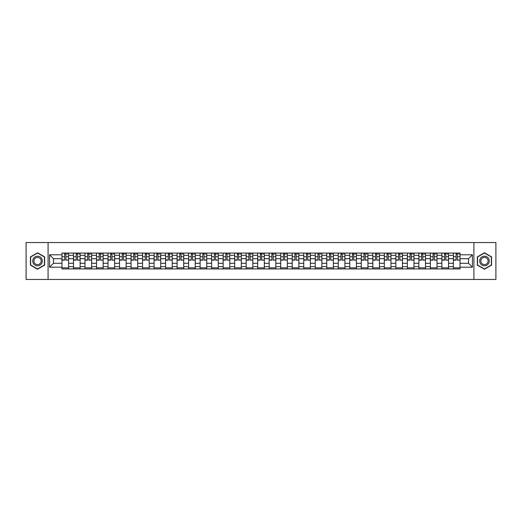 <?xml version="1.0" encoding="UTF-8"?>
<svg xmlns="http://www.w3.org/2000/svg" width="522" height="522" viewBox="0 0 522 522"><rect width="100%" height="100%" fill="white"/><g stroke="black" fill="none" stroke-linecap="round" stroke-linejoin="round"><path stroke-width="0.78" d="M473.911 279.453L495.9 279.453L495.9 242.547L26.1 242.547L26.1 279.453L473.911 279.453L473.911 242.547M73.478 268.934L73.478 255.317L68.61 255.317L68.61 268.934M68.61 255.317L68.61 253.066M73.478 255.317L73.478 253.066M80.12 253.066L80.12 268.934M84.988 268.934L84.988 253.066M91.631 253.066L91.631 268.934M96.505 268.934L96.505 253.066M103.147 253.066L103.147 268.934M108.015 268.934L108.015 253.066M114.657 253.066L114.657 268.934M119.531 268.934L119.531 253.066M126.167 253.066L126.167 268.934M131.042 268.934L131.042 253.066M137.684 253.066L137.684 268.934M142.552 268.934L142.552 253.066M149.194 253.066L149.194 268.934M154.068 268.934L154.068 253.066M160.711 253.066L160.711 268.934M165.578 268.934L165.578 253.066M172.221 253.066L172.221 268.934M177.088 268.934L177.088 253.066M183.731 253.066L183.731 268.934M188.605 268.934L188.605 253.066M195.248 253.066L195.248 268.934M200.115 268.934L200.115 253.066M206.758 253.066L206.758 268.934M211.632 268.934L211.632 253.066M218.268 253.066L218.268 268.934M223.142 268.934L223.142 253.066M229.784 253.066L229.784 268.934M234.652 268.934L234.652 253.066M241.294 253.066L241.294 268.934M246.169 268.934L246.169 253.066M252.811 253.066L252.811 268.934M257.679 268.934L257.679 253.066M264.321 253.066L264.321 268.934M269.189 268.934L269.189 253.066M275.831 253.066L275.831 268.934M280.705 268.934L280.705 253.066M287.348 253.066L287.348 268.934M292.216 268.934L292.216 253.066M298.858 253.066L298.858 268.934M303.732 268.934L303.732 253.066M310.368 253.066L310.368 268.934M315.242 268.934L315.242 253.066M321.885 253.066L321.885 268.934M326.752 268.934L326.752 253.066M333.395 253.066L333.395 268.934M338.269 268.934L338.269 253.066M344.911 253.066L344.911 268.934M349.779 268.934L349.779 253.066M356.422 253.066L356.422 268.934M361.289 268.934L361.289 253.066M367.932 253.066L367.932 268.934M372.806 268.934L372.806 253.066M379.448 253.066L379.448 268.934M384.316 268.934L384.316 253.066M390.958 253.066L390.958 268.934M395.833 268.934L395.833 253.066M402.469 253.066L402.469 268.934M407.343 268.934L407.343 253.066M413.985 253.066L413.985 268.934M418.853 268.934L418.853 253.066M425.495 253.066L425.495 268.934M430.369 268.934L430.369 253.066M437.012 253.066L437.012 268.934M441.88 268.934L441.88 253.066M448.522 253.066L448.522 268.934M453.39 268.934L453.39 253.066M453.39 263.29L448.522 263.29M441.88 263.29L437.012 263.29M430.369 263.29L425.495 263.29M418.853 263.29L413.985 263.29M407.343 263.29L402.469 263.29M395.833 263.29L390.958 263.29M384.316 263.29L379.448 263.29M372.806 263.29L367.932 263.29M361.289 263.29L356.422 263.29M349.779 263.29L344.911 263.29M338.269 263.29L333.395 263.29M326.752 263.29L321.885 263.29M315.242 263.29L310.368 263.29M303.732 263.29L298.858 263.29M292.216 263.29L287.348 263.29M280.705 263.29L275.831 263.29M269.189 263.29L264.321 263.29M257.679 263.29L252.811 263.29M246.169 263.29L241.294 263.29M234.652 263.29L229.784 263.29M223.142 263.29L218.268 263.29M211.632 263.29L206.758 263.29M200.115 263.29L195.248 263.29M188.605 263.29L183.731 263.29M177.088 263.29L172.221 263.29M165.578 263.29L160.711 263.29M154.068 263.29L149.194 263.29M142.552 263.29L137.684 263.29M131.042 263.29L126.167 263.29M119.531 263.29L114.657 263.29M108.015 263.29L103.147 263.29M96.505 263.29L91.631 263.29M84.988 263.29L80.12 263.29M73.478 263.29L68.61 263.29M453.39 258.71L448.522 258.71M441.88 258.71L437.012 258.71M430.369 258.71L425.495 258.71M418.853 258.71L413.985 258.71M407.343 258.71L402.469 258.71M395.833 258.71L390.958 258.71M384.316 258.71L379.448 258.71M372.806 258.71L367.932 258.71M361.289 258.71L356.422 258.71M349.779 258.71L344.911 258.71M338.269 258.71L333.395 258.71M326.752 258.71L321.885 258.71M315.242 258.71L310.368 258.71M303.732 258.71L298.858 258.71M292.216 258.71L287.348 258.71M280.705 258.71L275.831 258.71M269.189 258.71L264.321 258.71M257.679 258.71L252.811 258.71M246.169 258.71L241.294 258.71M234.652 258.71L229.784 258.71M223.142 258.71L218.268 258.71M211.632 258.71L206.758 258.71M200.115 258.71L195.248 258.71M188.605 258.71L183.731 258.71M177.088 258.71L172.221 258.71M165.578 258.71L160.711 258.71M154.068 258.71L149.194 258.71M142.552 258.71L137.684 258.71M131.042 258.71L126.167 258.71M119.531 258.71L114.657 258.71M108.015 258.71L103.147 258.71M96.505 258.71L91.631 258.71M84.988 258.71L80.12 258.71M73.478 258.71L68.61 258.71M53.479 263.29L61.968 263.29L61.968 258.71L53.479 258.71L53.479 263.29L49.57 267.199L49.57 254.801L61.968 254.801L61.968 258.71M460.032 258.71L460.032 263.29L468.521 263.29L468.521 258.71L460.032 258.71L460.032 253.066L61.968 253.066L61.968 254.801M460.032 254.801L472.43 254.801L472.43 267.199L460.032 267.199L460.032 263.29M61.968 263.29L61.968 268.934L460.032 268.934L460.032 267.199M61.968 267.199L49.57 267.199M48.089 279.453L48.089 242.547M44.657 256.889L37.538 252.778L30.42 256.889L30.42 265.111L37.538 269.221L44.657 265.111L44.657 256.889M491.58 256.889L484.462 252.778L477.343 256.889L477.343 265.111L484.462 269.221L491.58 265.111L491.58 256.889M68.61 267.825L61.968 267.825M64.663 254.175L65.916 254.175M80.12 267.825L73.478 267.825M76.173 254.175L77.426 254.175M91.631 267.825L84.988 267.825M87.683 254.175L88.942 254.175M103.147 267.825L96.505 267.825M99.2 254.175L100.452 254.175M114.657 267.825L108.015 267.825M110.71 254.175L111.962 254.175M126.167 267.825L119.531 267.825M122.22 254.175L123.479 254.175M137.684 267.825L131.042 267.825M133.736 254.175L134.989 254.175M149.194 267.825L142.552 267.825M145.246 254.175L146.499 254.175M160.711 267.825L154.068 267.825M156.763 254.175L158.016 254.175M172.221 267.825L165.578 267.825M168.273 254.175L169.526 254.175M183.731 267.825L177.088 267.825M179.783 254.175L181.043 254.175M195.248 267.825L188.605 267.825M191.3 254.175L192.553 254.175M206.758 267.825L200.115 267.825M202.81 254.175L204.063 254.175M218.268 267.825L211.632 267.825M214.32 254.175L215.579 254.175M229.784 267.825L223.142 267.825M225.837 254.175L227.09 254.175M241.294 267.825L234.652 267.825M237.347 254.175L238.6 254.175M252.811 267.825L246.169 267.825M248.857 254.175L250.116 254.175M264.321 267.825L257.679 267.825M260.374 254.175L261.626 254.175M275.831 267.825L269.189 267.825M271.884 254.175L273.143 254.175M287.348 267.825L280.705 267.825M283.4 254.175L284.653 254.175M298.858 267.825L292.216 267.825M294.91 254.175L296.163 254.175M310.368 267.825L303.732 267.825M306.421 254.175L307.68 254.175M321.885 267.825L315.242 267.825M317.937 254.175L319.19 254.175M333.395 267.825L326.752 267.825M329.447 254.175L330.7 254.175M344.911 267.825L338.269 267.825M340.957 254.175L342.217 254.175M356.422 267.825L349.779 267.825M352.474 254.175L353.727 254.175M367.932 267.825L361.289 267.825M363.984 254.175L365.237 254.175M379.448 267.825L372.806 267.825M375.501 254.175L376.753 254.175M390.958 267.825L384.316 267.825M387.011 254.175L388.264 254.175M402.469 267.825L395.833 267.825M398.521 254.175L399.78 254.175M413.985 267.825L407.343 267.825M410.038 254.175L411.29 254.175M425.495 267.825L418.853 267.825M421.548 254.175L422.8 254.175M437.012 267.825L430.369 267.825M433.058 254.175L434.317 254.175M448.522 267.825L441.88 267.825M444.574 254.175L445.827 254.175M460.032 267.825L453.39 267.825M456.084 254.175L457.337 254.175M49.57 254.801L53.479 258.71M468.521 263.29L472.43 267.199M468.521 258.71L472.43 254.801M65.916 259.897L68.571 260.152L65.916 260.152L65.916 253.137L68.571 253.137L67.097 253.137M68.571 259.897L68.571 253.137M64.663 254.103L65.916 254.103M67.097 254.103L67.612 254.103M66.986 253.137L62.001 253.137L62.001 260.152L64.663 260.152L64.663 253.137L63.593 253.137M77.426 259.897L80.081 260.152L77.426 260.152L77.426 253.137L80.081 253.137L78.607 253.137M80.081 259.897L80.081 253.137M76.173 254.103L77.426 254.103M78.607 254.103L79.122 254.103M78.496 253.137L73.517 253.137L73.517 260.152L76.173 260.152L76.173 253.137L75.103 253.137M88.942 259.897L91.598 260.152L88.942 260.152L88.942 253.137L91.598 253.137L90.117 253.137M91.598 259.897L91.598 253.137M87.683 254.103L88.942 254.103M90.117 254.103L90.639 254.103M90.012 253.137L85.027 253.137L85.027 260.152L87.683 260.152L87.683 253.137L86.613 253.137M33.382 263.401A4.796 4.796 0 0 0 39.94 265.156A4.796 4.796 0 0 0 41.695 258.599A4.796 4.796 0 0 0 35.137 256.844A4.796 4.796 0 0 0 33.382 263.401M34.393 262.814A3.634 3.634 0 0 0 39.352 264.145A3.634 3.634 0 0 0 40.683 259.186A3.634 3.634 0 0 0 35.724 257.855A3.634 3.634 0 0 0 34.393 262.814M37.538 253.033L44.442 257.013L44.442 264.987L37.538 268.967L30.641 264.987L30.641 257.013L37.538 253.033M480.305 263.401A4.796 4.796 0 0 0 486.863 265.156A4.796 4.796 0 0 0 488.618 258.599A4.796 4.796 0 0 0 482.06 256.844A4.796 4.796 0 0 0 480.305 263.401M481.317 262.814A3.634 3.634 0 0 0 486.276 264.145A3.634 3.634 0 0 0 487.607 259.186A3.634 3.634 0 0 0 482.648 257.855A3.634 3.634 0 0 0 481.317 262.814M484.462 253.033L491.359 257.013L491.359 264.987L484.462 268.967L477.558 264.987L477.558 257.013L484.462 253.033M100.452 259.897L103.108 260.152L100.452 260.152L100.452 253.137L103.108 253.137L101.633 253.137M103.108 259.897L103.108 253.137M99.2 254.103L100.452 254.103M101.633 254.103L102.149 254.103M101.522 253.137L96.537 253.137L96.537 260.152L99.2 260.152L99.2 253.137L98.129 253.137M111.962 259.897L114.618 260.152L111.962 260.152L111.962 253.137L114.618 253.137L113.144 253.137M114.618 259.897L114.618 253.137M110.71 254.103L111.962 254.103M113.144 254.103L113.659 254.103M113.033 253.137L108.054 253.137L108.054 260.152L110.71 260.152L110.71 253.137L109.64 253.137M123.479 259.897L126.135 260.152L123.479 260.152L123.479 253.137L126.135 253.137L124.66 253.137M126.135 259.897L126.135 253.137M122.22 254.103L123.479 254.103M124.66 254.103L125.176 254.103M124.549 253.137L119.564 253.137L119.564 260.152L122.22 260.152L122.22 253.137L121.15 253.137M134.989 259.897L137.645 260.152L134.989 260.152L134.989 253.137L137.645 253.137L136.17 253.137M137.645 259.897L137.645 253.137M133.736 254.103L134.989 254.103M136.17 254.103L136.686 254.103M136.059 253.137L131.081 253.137L131.081 260.152L133.736 260.152L133.736 253.137L132.666 253.137M146.499 259.897L149.161 260.152L146.499 260.152L146.499 253.137L149.161 253.137L147.68 253.137M149.161 259.897L149.161 253.137M145.246 254.103L146.499 254.103M147.68 254.103L148.202 254.103M147.569 253.137L142.591 253.137L142.591 260.152L145.246 260.152L145.246 253.137L144.176 253.137M158.016 259.897L160.672 260.152L158.016 260.152L158.016 253.137L160.672 253.137L159.197 253.137M160.672 259.897L160.672 253.137M156.763 254.103L158.016 254.103M159.197 254.103L159.712 254.103M159.086 253.137L154.101 253.137L154.101 260.152L156.763 260.152L156.763 253.137L155.693 253.137M169.526 259.897L172.182 260.152L169.526 260.152L169.526 253.137L172.182 253.137L170.707 253.137M172.182 259.897L172.182 253.137M168.273 254.103L169.526 254.103M170.707 254.103L171.223 254.103M170.596 253.137L165.618 253.137L165.618 260.152L168.273 260.152L168.273 253.137L167.203 253.137M181.043 259.897L183.698 260.152L181.043 260.152L181.043 253.137L183.698 253.137L182.217 253.137M183.698 259.897L183.698 253.137M179.783 254.103L181.043 254.103M182.217 254.103L182.739 254.103M182.113 253.137L177.128 253.137L177.128 260.152L179.783 260.152L179.783 253.137L178.713 253.137M192.553 259.897L195.208 260.152L192.553 260.152L192.553 253.137L195.208 253.137L193.734 253.137M195.208 259.897L195.208 253.137M191.3 254.103L192.553 254.103M193.734 254.103L194.249 254.103M193.623 253.137L188.638 253.137L188.638 260.152L191.3 260.152L191.3 253.137L190.23 253.137M204.063 259.897L206.719 260.152L204.063 260.152L204.063 253.137L206.719 253.137L205.244 253.137M206.719 259.897L206.719 253.137M202.81 254.103L204.063 254.103M205.244 254.103L205.759 254.103M205.133 253.137L200.154 253.137L200.154 260.152L202.81 260.152L202.81 253.137L201.74 253.137M215.579 259.897L218.235 260.152L215.579 260.152L215.579 253.137L218.235 253.137L216.76 253.137M218.235 259.897L218.235 253.137M214.32 254.103L215.579 254.103M216.76 254.103L217.276 254.103M216.65 253.137L211.664 253.137L211.664 260.152L214.32 260.152L214.32 253.137L213.25 253.137M227.09 259.897L229.745 260.152L227.09 260.152L227.09 253.137L229.745 253.137L228.271 253.137M229.745 259.897L229.745 253.137M225.837 254.103L227.09 254.103M228.271 254.103L228.786 254.103M228.16 253.137L223.181 253.137L223.181 260.152L225.837 260.152L225.837 253.137L224.767 253.137M238.6 259.897L241.262 260.152L238.6 260.152L238.6 253.137L241.262 253.137L239.781 253.137M241.262 259.897L241.262 253.137M237.347 254.103L238.6 254.103M239.781 254.103L240.303 254.103M239.67 253.137L234.691 253.137L234.691 260.152L237.347 260.152L237.347 253.137L236.277 253.137M250.116 259.897L252.772 260.152L250.116 260.152L250.116 253.137L252.772 253.137L251.297 253.137M252.772 259.897L252.772 253.137M248.857 254.103L250.116 254.103M251.297 254.103L251.813 254.103M251.186 253.137L246.201 253.137L246.201 260.152L248.857 260.152L248.857 253.137L247.787 253.137M261.626 259.897L264.282 260.152L261.626 260.152L261.626 253.137L264.282 253.137L262.807 253.137M264.282 259.897L264.282 253.137M260.374 254.103L261.626 254.103M262.807 254.103L263.323 254.103M262.697 253.137L257.718 253.137L257.718 260.152L260.374 260.152L260.374 253.137L259.303 253.137M273.143 259.897L275.799 260.152L273.143 260.152L273.143 253.137L275.799 253.137L274.318 253.137M275.799 259.897L275.799 253.137M271.884 254.103L273.143 254.103M274.318 254.103L274.84 254.103M274.213 253.137L269.228 253.137L269.228 260.152L271.884 260.152L271.884 253.137L270.814 253.137M284.653 259.897L287.309 260.152L284.653 260.152L284.653 253.137L287.309 253.137L285.834 253.137M287.309 259.897L287.309 253.137M283.4 254.103L284.653 254.103M285.834 254.103L286.35 254.103M285.723 253.137L280.738 253.137L280.738 260.152L283.4 260.152L283.4 253.137L282.33 253.137M296.163 259.897L298.819 260.152L296.163 260.152L296.163 253.137L298.819 253.137L297.344 253.137M298.819 259.897L298.819 253.137M294.91 254.103L296.163 254.103M297.344 254.103L297.86 254.103M297.233 253.137L292.255 253.137L292.255 260.152L294.91 260.152L294.91 253.137L293.84 253.137M307.68 259.897L310.336 260.152L307.68 260.152L307.68 253.137L310.336 253.137L308.861 253.137M310.336 259.897L310.336 253.137M306.421 254.103L307.68 254.103M308.861 254.103L309.376 254.103M308.75 253.137L303.765 253.137L303.765 260.152L306.421 260.152L306.421 253.137L305.35 253.137M319.19 259.897L321.846 260.152L319.19 260.152L319.19 253.137L321.846 253.137L320.371 253.137M321.846 259.897L321.846 253.137M317.937 254.103L319.19 254.103M320.371 254.103L320.886 254.103M320.26 253.137L315.281 253.137L315.281 260.152L317.937 260.152L317.937 253.137L316.867 253.137M330.7 259.897L333.362 260.152L330.7 260.152L330.7 253.137L333.362 253.137L331.881 253.137M333.362 259.897L333.362 253.137M329.447 254.103L330.7 254.103M331.881 254.103L332.403 254.103M331.77 253.137L326.792 253.137L326.792 260.152L329.447 260.152L329.447 253.137L328.377 253.137M342.217 259.897L344.872 260.152L342.217 260.152L342.217 253.137L344.872 253.137L343.398 253.137M344.872 259.897L344.872 253.137M340.957 254.103L342.217 254.103M343.398 254.103L343.913 254.103M343.287 253.137L338.302 253.137L338.302 260.152L340.957 260.152L340.957 253.137L339.887 253.137M353.727 259.897L356.382 260.152L353.727 260.152L353.727 253.137L356.382 253.137L354.908 253.137M356.382 259.897L356.382 253.137M352.474 254.103L353.727 254.103M354.908 254.103L355.423 254.103M354.797 253.137L349.818 253.137L349.818 260.152L352.474 260.152L352.474 253.137L351.404 253.137M365.237 259.897L367.899 260.152L365.237 260.152L365.237 253.137L367.899 253.137L366.418 253.137M367.899 259.897L367.899 253.137M363.984 254.103L365.237 254.103M366.418 254.103L366.94 254.103M366.307 253.137L361.328 253.137L361.328 260.152L363.984 260.152L363.984 253.137L362.914 253.137M376.753 259.897L379.409 260.152L376.753 260.152L376.753 253.137L379.409 253.137L377.935 253.137M379.409 259.897L379.409 253.137M375.501 254.103L376.753 254.103M377.935 254.103L378.45 254.103M377.824 253.137L372.838 253.137L372.838 260.152L375.501 260.152L375.501 253.137L374.431 253.137M388.264 259.897L390.919 260.152L388.264 260.152L388.264 253.137L390.919 253.137L389.445 253.137M390.919 259.897L390.919 253.137M387.011 254.103L388.264 254.103M389.445 254.103L389.96 254.103M389.334 253.137L384.355 253.137L384.355 260.152L387.011 260.152L387.011 253.137L385.941 253.137M399.78 259.897L402.436 260.152L399.78 260.152L399.78 253.137L402.436 253.137L400.961 253.137M402.436 259.897L402.436 253.137M398.521 254.103L399.78 254.103M400.961 254.103L401.477 254.103M400.85 253.137L395.865 253.137L395.865 260.152L398.521 260.152L398.521 253.137L397.451 253.137M411.29 259.897L413.946 260.152L411.29 260.152L411.29 253.137L413.946 253.137L412.471 253.137M413.946 259.897L413.946 253.137M410.038 254.103L411.29 254.103M412.471 254.103L412.987 254.103M412.36 253.137L407.382 253.137L407.382 260.152L410.038 260.152L410.038 253.137L408.967 253.137M422.8 259.897L425.463 260.152L422.8 260.152L422.8 253.137L425.463 253.137L423.981 253.137M425.463 259.897L425.463 253.137M421.548 254.103L422.8 254.103M423.981 254.103L424.497 254.103M423.871 253.137L418.892 253.137L418.892 260.152L421.548 260.152L421.548 253.137L420.478 253.137M434.317 259.897L436.973 260.152L434.317 260.152L434.317 253.137L436.973 253.137L435.498 253.137M436.973 259.897L436.973 253.137M433.058 254.103L434.317 254.103M435.498 254.103L436.014 254.103M435.387 253.137L430.402 253.137L430.402 260.152L433.058 260.152L433.058 253.137L431.988 253.137M445.827 259.897L448.483 260.152L445.827 260.152L445.827 253.137L448.483 253.137L447.008 253.137M448.483 259.897L448.483 253.137M444.574 254.103L445.827 254.103M447.008 254.103L447.524 254.103M446.897 253.137L441.919 253.137L441.919 260.152L444.574 260.152L444.574 253.137L443.504 253.137M457.337 259.897L459.999 260.152L457.337 260.152L457.337 253.137L459.999 253.137L458.518 253.137M459.999 259.897L459.999 253.137M456.084 254.103L457.337 254.103M458.518 254.103L459.04 254.103M458.407 253.137L453.429 253.137L453.429 260.152L456.084 260.152L456.084 253.137L455.014 253.137M441.88 255.317L437.012 255.317M430.369 255.317L425.495 255.317M418.853 255.317L413.985 255.317M407.343 255.317L402.469 255.317M395.833 255.317L390.958 255.317M384.316 255.317L379.448 255.317M372.806 255.317L367.932 255.317M361.289 255.317L356.422 255.317M349.779 255.317L344.911 255.317M338.269 255.317L333.395 255.317M326.752 255.317L321.885 255.317M315.242 255.317L310.368 255.317M303.732 255.317L298.858 255.317M292.216 255.317L287.348 255.317M280.705 255.317L275.831 255.317M269.189 255.317L264.321 255.317M257.679 255.317L252.811 255.317M246.169 255.317L241.294 255.317M234.652 255.317L229.784 255.317M223.142 255.317L218.268 255.317M211.632 255.317L206.758 255.317M200.115 255.317L195.248 255.317M188.605 255.317L183.731 255.317M177.088 255.317L172.221 255.317M165.578 255.317L160.711 255.317M154.068 255.317L149.194 255.317M142.552 255.317L137.684 255.317M131.042 255.317L126.167 255.317M119.531 255.317L114.657 255.317M108.015 255.317L103.147 255.317M96.505 255.317L91.631 255.317M84.988 255.317L80.12 255.317M453.39 255.317L448.522 255.317M441.88 266.683L437.012 266.683M430.369 266.683L425.495 266.683M418.853 266.683L413.985 266.683M407.343 266.683L402.469 266.683M395.833 266.683L390.958 266.683M384.316 266.683L379.448 266.683M372.806 266.683L367.932 266.683M361.289 266.683L356.422 266.683M349.779 266.683L344.911 266.683M338.269 266.683L333.395 266.683M326.752 266.683L321.885 266.683M315.242 266.683L310.368 266.683M303.732 266.683L298.858 266.683M292.216 266.683L287.348 266.683M280.705 266.683L275.831 266.683M269.189 266.683L264.321 266.683M257.679 266.683L252.811 266.683M246.169 266.683L241.294 266.683M234.652 266.683L229.784 266.683M223.142 266.683L218.268 266.683M211.632 266.683L206.758 266.683M200.115 266.683L195.248 266.683M188.605 266.683L183.731 266.683M177.088 266.683L172.221 266.683M165.578 266.683L160.711 266.683M154.068 266.683L149.194 266.683M142.552 266.683L137.684 266.683M131.042 266.683L126.167 266.683M119.531 266.683L114.657 266.683M108.015 266.683L103.147 266.683M96.505 266.683L91.631 266.683M84.988 266.683L80.12 266.683M73.478 266.683L68.61 266.683M453.39 266.683L448.522 266.683M65.916 256.726L68.571 256.726M62.001 259.897L64.663 259.897M62.001 256.726L64.663 256.726M77.426 256.726L80.081 256.726M73.517 259.897L76.173 259.897M73.517 256.726L76.173 256.726M88.942 256.726L91.598 256.726M85.027 259.897L87.683 259.897M85.027 256.726L87.683 256.726M100.452 256.726L103.108 256.726M96.537 259.897L99.2 259.897M96.537 256.726L99.2 256.726M111.962 256.726L114.618 256.726M108.054 259.897L110.71 259.897M108.054 256.726L110.71 256.726M123.479 256.726L126.135 256.726M119.564 259.897L122.22 259.897M119.564 256.726L122.22 256.726M134.989 256.726L137.645 256.726M131.081 259.897L133.736 259.897M131.081 256.726L133.736 256.726M146.499 256.726L149.161 256.726M142.591 259.897L145.246 259.897M142.591 256.726L145.246 256.726M158.016 256.726L160.672 256.726M154.101 259.897L156.763 259.897M154.101 256.726L156.763 256.726M169.526 256.726L172.182 256.726M165.618 259.897L168.273 259.897M165.618 256.726L168.273 256.726M181.043 256.726L183.698 256.726M177.128 259.897L179.783 259.897M177.128 256.726L179.783 256.726M192.553 256.726L195.208 256.726M188.638 259.897L191.3 259.897M188.638 256.726L191.3 256.726M204.063 256.726L206.719 256.726M200.154 259.897L202.81 259.897M200.154 256.726L202.81 256.726M215.579 256.726L218.235 256.726M211.664 259.897L214.32 259.897M211.664 256.726L214.32 256.726M227.09 256.726L229.745 256.726M223.181 259.897L225.837 259.897M223.181 256.726L225.837 256.726M238.6 256.726L241.262 256.726M234.691 259.897L237.347 259.897M234.691 256.726L237.347 256.726M250.116 256.726L252.772 256.726M246.201 259.897L248.857 259.897M246.201 256.726L248.857 256.726M261.626 256.726L264.282 256.726M257.718 259.897L260.374 259.897M257.718 256.726L260.374 256.726M273.143 256.726L275.799 256.726M269.228 259.897L271.884 259.897M269.228 256.726L271.884 256.726M284.653 256.726L287.309 256.726M280.738 259.897L283.4 259.897M280.738 256.726L283.4 256.726M296.163 256.726L298.819 256.726M292.255 259.897L294.91 259.897M292.255 256.726L294.91 256.726M307.68 256.726L310.336 256.726M303.765 259.897L306.421 259.897M303.765 256.726L306.421 256.726M319.19 256.726L321.846 256.726M315.281 259.897L317.937 259.897M315.281 256.726L317.937 256.726M330.7 256.726L333.362 256.726M326.792 259.897L329.447 259.897M326.792 256.726L329.447 256.726M342.217 256.726L344.872 256.726M338.302 259.897L340.957 259.897M338.302 256.726L340.957 256.726M353.727 256.726L356.382 256.726M349.818 259.897L352.474 259.897M349.818 256.726L352.474 256.726M365.237 256.726L367.899 256.726M361.328 259.897L363.984 259.897M361.328 256.726L363.984 256.726M376.753 256.726L379.409 256.726M372.838 259.897L375.501 259.897M372.838 256.726L375.501 256.726M388.264 256.726L390.919 256.726M384.355 259.897L387.011 259.897M384.355 256.726L387.011 256.726M399.78 256.726L402.436 256.726M395.865 259.897L398.521 259.897M395.865 256.726L398.521 256.726M411.29 256.726L413.946 256.726M407.382 259.897L410.038 259.897M407.382 256.726L410.038 256.726M422.8 256.726L425.463 256.726M418.892 259.897L421.548 259.897M418.892 256.726L421.548 256.726M434.317 256.726L436.973 256.726M430.402 259.897L433.058 259.897M430.402 256.726L433.058 256.726M445.827 256.726L448.483 256.726M441.919 259.897L444.574 259.897M441.919 256.726L444.574 256.726M457.337 256.726L459.999 256.726M453.429 259.897L456.084 259.897M453.429 256.726L456.084 256.726"/></g></svg>
